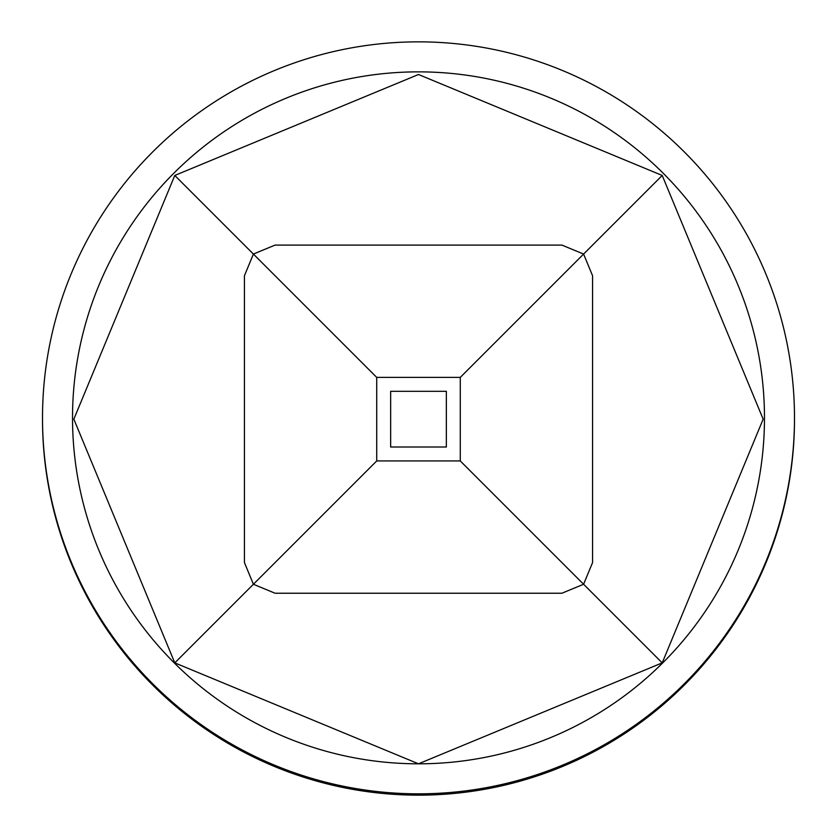 <?xml version="1.0" encoding="UTF-8"?>
<svg xmlns="http://www.w3.org/2000/svg" width="837" height="837" viewBox="0 0 837 837"><rect width="100%" height="100%" fill="white"/><g stroke="black" fill="none" stroke-linecap="round" stroke-linejoin="round"><path stroke-width="1.26" d="M662.213 662.873L418.5 763.815L174.787 662.873L73.844 419.159L174.787 175.456L418.5 74.503L662.213 175.456L763.156 419.159L662.213 662.873L460.277 460.936L460.277 377.382L376.723 377.382L376.723 460.936L174.787 662.873M376.723 377.382L253.402 254.061L244.435 275.729L244.435 562.59L253.402 584.257L275.07 593.234L561.93 593.234L583.598 584.257L592.565 562.59L592.565 275.729L583.598 254.061L662.213 175.456M460.277 377.382L583.598 254.061L561.93 245.095L275.07 245.095L253.402 254.061L174.787 175.456M376.723 460.936L460.277 460.936M390.649 447.01L446.351 447.01L446.351 391.308L390.649 391.308L390.649 447.01M42.509 418.5A375.991 375.991 0 0 0 418.5 795.15A375.991 375.991 0 0 0 794.491 418.5M418.5 763.815A345.974 345.974 0 0 0 718.125 244.854A345.974 345.974 0 0 0 118.875 244.854A345.974 345.974 0 0 0 418.5 763.815M418.5 793.832A375.991 375.991 0 0 0 744.114 229.84A375.991 375.991 0 0 0 92.886 229.84A375.991 375.991 0 0 0 418.5 793.832"/></g></svg>
